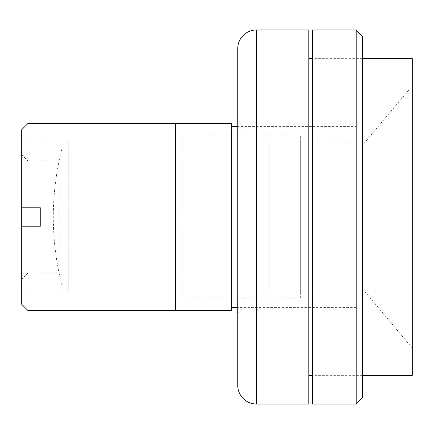 <?xml version="1.0" encoding="UTF-8"?>
<svg xmlns="http://www.w3.org/2000/svg" width="434" height="434" viewBox="0 0 434 434"><rect width="100%" height="100%" fill="white"/><g stroke="black" fill="none" stroke-linecap="round" stroke-linejoin="round"><path stroke-width="0.33" stroke-dasharray="2.17 1.63" d="M62.019 217L62.019 148.423L62.019 217M21.7 142.189L21.7 291.811L21.7 142.189L68.252 142.189L68.252 291.811L68.252 142.189M21.7 291.811L68.252 291.811M27.933 310.516L27.933 123.484M175.64 310.516L175.64 123.484L175.64 310.516M21.7 129.717L21.7 304.283M269.156 142.189L269.156 291.811L269.156 142.189M269.156 160.889L269.156 273.111L269.156 160.889M21.7 279.344L21.7 226.353L27.933 226.353L21.7 226.353L21.7 279.344L27.933 273.111L27.933 226.353L40.405 226.353L40.405 207.647L40.405 226.353L27.933 226.353L27.933 273.111L59.105 273.111L59.105 160.889L59.105 273.111M40.405 207.647L27.933 207.647L27.933 160.889L27.933 207.647L40.405 207.647L21.7 207.647L21.7 154.656L21.7 207.647L27.933 207.647L21.7 207.647L21.7 135.951L21.7 207.647L40.405 207.647L40.405 226.353L21.7 226.353L40.405 226.353L40.405 207.647M21.7 154.656L27.933 160.889L59.105 160.889M21.7 226.353L21.7 298.049L21.7 226.353M243.973 307.397L243.973 126.603L243.973 307.397L237.734 313.636L237.734 120.364L237.734 313.636M243.973 126.603L237.734 120.364M362.423 58.644L312.551 58.644M308.807 375.356L308.807 58.644L308.807 375.356M362.423 375.356L312.551 375.356M362.423 145.303L362.423 288.697L362.423 145.303L412.3 85.867L412.3 348.133L412.3 85.867M362.423 288.697L412.3 348.133M412.3 58.644L412.3 375.356M308.807 29.968L308.807 404.032M237.734 48.673L237.734 385.327M312.551 369.117L312.551 64.883L312.551 369.117M312.551 29.968L312.551 404.032M356.189 29.968L356.189 404.032M362.423 397.799L362.423 36.201M362.423 369.117L362.423 64.883L362.423 369.117M300.328 298.049L300.328 135.951L300.328 298.049L181.873 298.049L181.873 135.951L181.873 298.049M300.328 135.951L181.873 135.951M362.423 291.811L362.423 142.189L362.423 291.811L300.328 291.811L300.328 142.189L300.328 291.811M362.423 142.189L300.328 142.189M356.189 126.603L356.189 307.397L356.189 126.603L237.734 126.603M231.501 307.397L231.501 126.603L231.501 307.397M356.189 307.397L237.734 307.397M231.501 123.484L231.501 310.516M256.44 404.032L256.44 29.968M62.019 148.423A274.315 274.315 0 0 0 62.019 285.577"/><path stroke-width="0.65" d="M27.933 310.516L21.7 304.283L21.7 129.717L27.933 123.484L27.933 310.516L175.64 310.516L175.64 123.484L175.64 310.516L231.501 310.516L231.501 123.484L27.933 123.484M237.734 385.327L237.734 48.673A18.705 18.705 0 0 1 256.44 29.968L256.44 404.032A18.705 18.705 0 0 1 237.734 385.327M256.44 404.032L308.807 404.032L308.807 29.968L256.44 29.968M362.423 375.356L412.3 375.356L412.3 58.644L362.423 58.644M312.551 58.644L308.807 58.644M312.551 375.356L308.807 375.356M356.189 29.968L362.423 36.201L362.423 397.799L356.189 404.032L356.189 29.968L312.551 29.968L312.551 404.032L356.189 404.032M237.734 126.603L231.501 126.603M237.734 307.397L231.501 307.397"/></g></svg>
